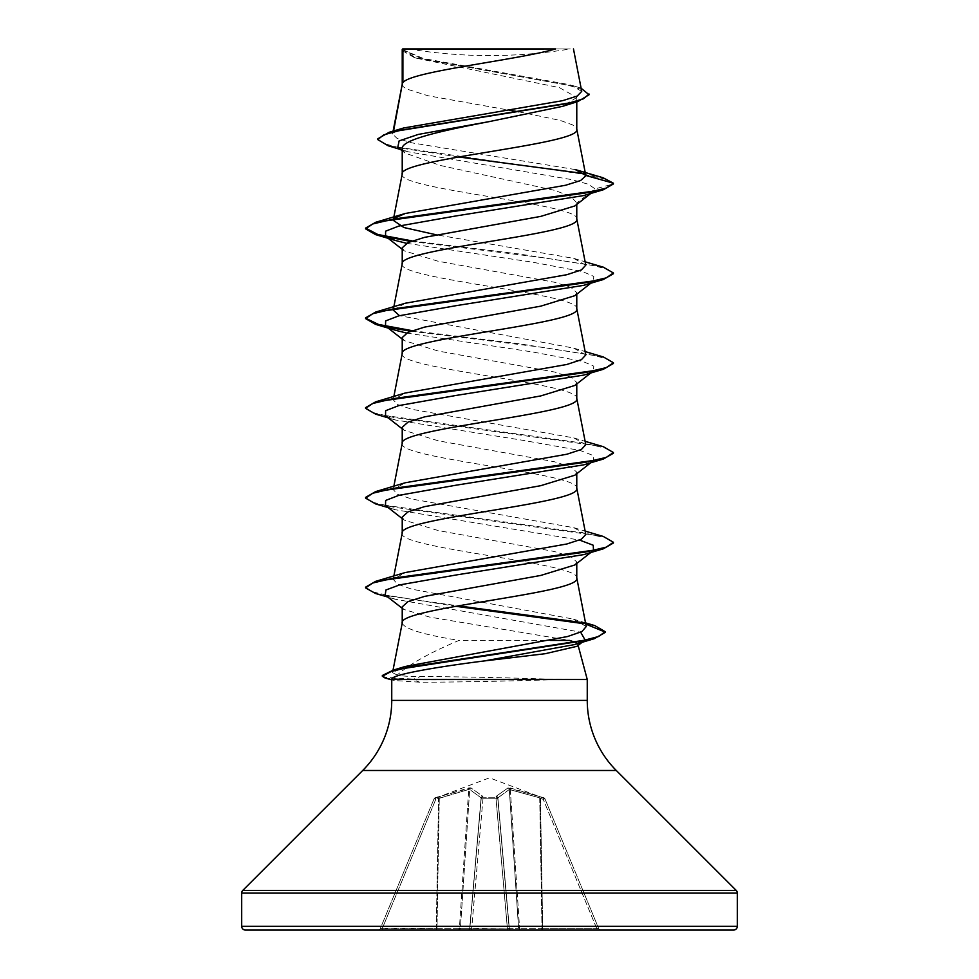 <?xml version="1.0" encoding="UTF-8"?>
<svg xmlns="http://www.w3.org/2000/svg" width="979" height="979" viewBox="0 0 979 979"><rect width="100%" height="100%" fill="white"/><g stroke="black" fill="none" stroke-linecap="round" stroke-linejoin="round"><path stroke-width="0.73" stroke-dasharray="4.89 3.67" d="M435.129 797.775L435.765 799.366L434.052 798.803L435.765 799.366L468.708 789.49L438.555 798.35L436.291 928.349L437.001 928.349L380.158 928.9L434.052 798.815L380.158 928.9L382.336 928.349L435.765 799.366L382.336 928.349L436.291 928.349L438.555 798.35L435.765 799.366L435.129 797.775L468.941 787.911L470.985 787.911L482.733 796.257L482.88 797.775L496.12 797.775A1.86 1.75 -5 0 1 497.895 799.366L509.178 928.349L497.895 799.366A1.86 0.71 -5 0 0 496.035 798.815L507.416 928.9L509.178 928.349L507.416 928.9L507.416 930.05L596.664 930.05L471.584 930.05L507.416 930.05L507.416 928.9L469.822 928.349L481.203 798.35L469.822 928.349L481.203 798.35L469.822 928.349L471.584 928.9L471.584 930.05L467.974 930.05L471.584 930.05L482.965 798.815A1.86 0.71 5 0 0 481.105 799.366A1.86 0.71 5 0 1 482.916 798.803A1.86 0.71 5 0 1 482.965 798.815L496.035 798.815L482.965 798.815L471.584 928.9L507.416 928.9L496.035 798.815A1.86 0.71 -5 0 1 496.084 798.803A1.86 0.71 -5 0 1 497.895 799.366A1.86 1.75 -5 0 0 496.12 797.775L496.267 796.257L508.015 787.911L543.871 797.775L510.059 787.911L508.015 787.911L496.267 796.257L496.12 797.775L482.88 797.775L482.733 796.257L470.985 787.911L435.129 797.775A1.86 1.86 22.5 0 0 434.052 798.815L434.052 798.803A1.86 1.86 -157.5 0 1 435.129 797.775M544.887 798.644L489.5 777.84L434.113 798.644M408.757 48.95A495.619 495.619 0 0 0 570.243 48.95L409.552 48.95M577.329 643.668L578.124 645.418M577.891 644.525L576.974 646.311M575.114 642.285L576.178 642.824M587.253 679.499L548.338 679.12C510.867 677.786 452.959 676.55 420.358 676.575C409.344 676.562 401.623 676.061 397.193 675.069C409.565 664.043 430.197 652.491 459.078 640.413L550.418 640.413M402.222 517.096L404.143 520.094L438.237 530.557L554.383 551.507L570.99 556.733L576.778 561.97L574.857 564.969M402.222 622.828L402.222 623.048C404.156 628.836 423.112 634.625 459.078 640.413M576.778 561.97L576.778 563.463M402.222 84.255L403.287 86.727L406.493 88.967L427.786 95.697L509.007 110.137M402.222 174.017L402.222 174.238C396.813 189.204 582.187 204.158 576.778 219.125L576.778 218.892M402.222 49.415L416.503 58.214L559.474 87.657L576.778 97.472L576.778 101.889M576.778 97.472L562.484 106.368M402.222 148.673L404.988 153.03L440.489 165.5L554.934 190.428L571.112 196.669L576.778 202.922L574.857 205.933M402.222 263.779L402.222 264C396.813 278.966 582.187 293.92 576.778 308.887L576.778 308.654M397.78 147.339L407.582 151.696L571.516 179.585L588.355 184.223L595.097 188.874L576.778 202.922L576.778 204.415M402.222 247.809L404.143 250.808L438.237 261.283L554.395 282.221L570.99 287.447L576.778 292.684L574.857 295.682M402.222 353.541L402.222 353.762C396.813 368.728 582.187 383.682 576.778 398.649L576.778 398.416M576.778 292.684L576.778 294.177M402.222 337.571L404.143 340.57L438.225 351.033L554.383 371.983L570.99 377.209L576.778 382.446L574.869 385.445M402.222 443.303L402.222 443.524C396.813 458.49 582.187 473.444 576.778 488.411L576.778 488.178M576.778 382.446L576.778 383.939M402.222 427.333L404.131 430.332L438.213 440.795L554.359 461.733L570.99 466.971L576.778 472.208L574.857 475.207M402.222 533.065L402.222 533.286C396.813 548.252 582.187 563.206 576.778 578.173L576.778 577.94M576.778 472.208L576.778 473.701M518.882 111.826L560.11 120.38L572.507 124.871L575.713 127.123L576.778 129.363M575.297 169.575L412.037 142.885L397.119 138.455L392.555 134.025L393.252 132.74L403.642 127.992M581.722 91.353L569.974 84.745L423.307 58.483L402.32 49.525L555.558 48.95M393.252 132.74L393.582 130.99M402.222 606.858L403.617 609.366L429.769 617.113L569.607 640.413M590.827 193.45L595.097 188.874L613.405 183.966L605.316 179.194L584.683 174.409L388.137 145.761M589.064 94.767L583.839 90.105L568.885 85.442L414.093 57.455L402.222 50.59M603.015 177.737L584.536 173.638M458.661 156.958L399.848 147.902L383.364 143.362L377.735 138.834M581.122 88.245L576.643 86.764L422.279 58.985L402.185 49.452M397.193 675.069L392.53 672.646L405.343 666.466M586.237 626.548L573.143 619.058L411.804 589.174L397.535 584.194L393.228 579.348L405.233 572.531M585.785 534.461L573.78 527.657L412.098 499.106L397.596 494.346L393.215 489.586L405.22 482.769M585.785 444.699L573.767 437.894L412.11 409.344L397.621 404.584L393.228 399.824L405.233 393.007M585.785 354.936L573.767 348.132L399.469 315.666M393.228 310.062L405.233 303.245M585.785 265.174L573.755 258.37L436.132 234.764M393.228 220.299L394.818 218.084M547.591 679.499L547.591 679.867C510.108 681.115 452.347 682.241 419.795 682.204L394.219 680.527L391.747 679.499M593.482 191.37L583.753 195.555M406.542 243.281L532.625 262.201L582.774 271.66L593.8 276.396L593.494 281.132L583.765 285.317M406.554 333.044L532.649 351.975L582.786 361.435L593.8 366.158L593.482 370.894L583.753 375.079M385.518 415.769L395.247 419.954L522.823 440.305L580.192 450.475L593.36 455.565L593.494 460.656L583.753 464.841M385.506 505.531L395.235 509.716L579.531 540.065M592.062 551.52L583.765 554.603M385.2 595.036L395.137 599.221L580.645 632.165M583.276 641.404L584.61 640.376L582.505 641.575M410.727 241.446L542.378 257.587L594.155 265.664L608.497 269.69L613.405 273.728M375.691 324.416L387.439 327.219M410.727 331.208L542.366 347.349L594.143 355.414L608.485 359.452L613.405 363.49M375.691 414.178L585.552 443.487L606.234 448.37L613.405 453.253M375.679 503.94L585.54 533.249L606.234 538.132L613.405 543.015M375.471 593.458L455.724 606.282M583.961 623.696L585.748 624.088M385.053 678.019L413.579 679.867L413.579 679.12L420.358 676.575M412.171 240.907L519.58 254.038L603.309 267.169M412.171 330.669L519.592 343.813L603.321 356.943M365.595 407.619L372.766 412.514L393.448 417.397L603.309 446.693M365.595 497.393L372.766 502.276L393.46 507.159L603.321 536.468M365.595 587.143L372.62 591.818L392.298 596.492L458.233 605.842M582.113 622.571L585.601 623.305M382.336 675.486L385.188 677.309L413.579 679.12L548.338 679.12M245.411 930.05L733.589 930.05M467.974 930.05L378.445 930.05L467.974 930.05A1.86 1.86 0 0 0 469.822 928.349L459.408 928.349L460.411 928.349L469.7 789.49L481.105 797.848L469.7 789.49A1.86 1.701 113.6 0 1 470.985 787.911A1.86 1.701 113.6 0 0 469.7 789.49L460.411 928.349L469.687 928.349L481.105 797.848A1.86 1.652 131.9 0 1 482.733 796.257A1.86 1.652 131.9 0 0 481.105 797.848L469.822 928.349A1.86 1.86 0 0 1 467.974 930.05A1.86 1.713 -90 0 0 469.687 928.349A1.86 1.713 90 0 1 467.974 930.05A1.86 1.86 0 0 0 469.822 928.349A1.86 1.86 0 0 1 467.974 930.05M402.687 48.95L413.358 48.95M551.287 48.95L570.243 48.95M547.591 679.867L413.579 679.867L419.795 682.204M509.3 789.49L497.895 797.848L509.3 789.49L539.723 797.848L509.3 789.49A1.86 1.701 66.4 0 0 508.015 787.911A1.86 1.701 66.4 0 1 509.3 789.49L518.589 928.349L519.592 928.349L518.589 928.349A1.86 1.713 90 0 0 520.302 930.05A1.86 0.71 90 0 1 519.592 928.349A1.86 0.71 -90 0 0 520.302 930.05A1.86 1.713 -90 0 1 518.589 928.349L509.3 789.49M544.948 798.815L598.842 928.9L544.948 798.815L543.235 799.366L544.948 798.815A1.86 1.86 157.5 0 0 543.871 797.775L543.235 799.366L543.871 797.775A1.86 1.86 -22.5 0 1 544.948 798.815M497.895 797.848L497.895 797.848A1.86 1.652 48.1 0 0 496.267 796.257A1.86 1.652 48.1 0 1 497.895 797.848L509.313 928.349A1.86 1.713 90 0 0 511.026 930.05A1.86 1.86 0 0 1 509.178 928.349A1.86 1.86 0 0 0 511.026 930.05A1.86 1.713 -90 0 1 509.313 928.349L518.589 928.349L509.313 928.349L497.895 797.848M541.999 928.349L542.709 928.349L541.999 928.349L539.723 797.848L540.445 798.35L539.723 797.848A1.86 0.636 108.9 0 0 539.649 796.257A1.86 0.636 108.9 0 1 539.723 797.848L541.999 928.349L519.592 928.349L541.999 928.349M596.664 928.349L598.842 928.9L596.664 928.349L596.664 930.05L596.664 928.349L543.235 799.366L540.445 798.35L541.069 796.759L540.445 798.35L542.709 928.349L596.664 928.349L542.709 928.349L540.445 798.35L543.235 799.366L596.664 928.349M510.059 787.911A1.86 0.673 99.9 0 1 510.292 789.49A1.86 0.673 99.9 0 0 510.059 787.911M496.035 796.759A1.86 1.75 -5 0 1 497.797 798.35A1.86 1.75 -5 0 0 496.035 796.759M482.88 797.775A1.86 1.75 -175 0 0 481.105 799.366A1.86 1.75 -175 0 1 482.88 797.775L482.965 798.815L482.88 797.775M482.965 796.759A1.86 1.75 -175 0 0 481.203 798.35A1.86 1.75 -175 0 1 482.965 796.759M468.941 787.911A1.86 0.673 80.1 0 0 468.708 789.49A1.86 0.673 80.1 0 1 468.941 787.911M439.351 796.257A1.86 0.636 71.1 0 0 439.277 797.848A1.86 0.636 71.1 0 1 439.351 796.257M437.931 796.759L438.555 798.35L437.931 796.759M458.698 930.05A1.86 1.713 -90 0 0 460.411 928.349A1.86 1.713 90 0 1 458.698 930.05A1.86 0.71 90 0 0 459.408 928.349L437.001 928.349L439.277 797.848L437.001 928.349L459.408 928.349L468.708 789.49L459.408 928.349M436.291 930.05A1.86 0.71 -90 0 0 437.001 928.349A1.86 0.71 90 0 1 436.291 930.05L436.291 928.349L436.291 930.05M598.842 928.9A1.86 1.86 0 0 0 600.555 930.05A1.86 1.86 0 0 1 598.842 928.9M382.336 930.05L382.336 928.349L382.336 930.05M378.445 930.05A1.86 1.86 0 0 0 380.158 928.9A1.86 1.86 0 0 1 378.445 930.05M509.178 928.349A1.86 1.86 0 0 0 511.026 930.05A1.86 1.86 0 0 1 509.178 928.349L509.178 928.349M391.747 700.389L587.253 700.389M362.707 770.485L616.293 770.485M242.78 890.413L736.22 890.413M241.691 893.044L737.309 893.044M241.691 926.33L737.309 926.33M510.292 789.49L519.592 928.349L510.292 789.49M496.12 797.775L496.035 798.815L496.12 797.775M542.709 928.349L542.709 930.05L542.709 928.349M416.503 58.214L414.093 57.455M407.582 151.696L400.546 149.518M576.643 86.764L569.974 84.745M392.53 672.646L393.007 670.199M393.215 579.348L393.876 575.97M393.215 489.586L393.876 486.208M393.215 399.824L393.876 396.446M393.46 308.838L393.607 308.067M393.46 219.076L393.607 218.305M392.542 134.013L393.105 131.125M394.219 680.527L391.747 679.854M395.247 419.954L388.173 417.849M395.235 509.716L388.173 507.611M395.137 599.221L387.794 597.055M402.222 249.302L404.143 250.808M593.494 281.132L590.827 283.212M402.222 339.064L404.143 340.57M593.482 370.894L590.827 372.975M402.222 428.826L404.143 430.332M593.494 460.656L592.062 461.758M402.222 518.589L404.143 520.094M403.617 609.366L402.222 608.277M573.143 619.058L585.515 622.84M573.78 527.657L585.124 531.095M573.767 437.894L585.124 441.333M573.767 348.132L585.124 351.571M573.755 258.37L585.124 261.809M404.976 153.03L402.222 150.839"/><path stroke-width="1.47" d="M241.691 926.33A3.72 3.72 0 0 0 245.411 930.05L733.589 930.05A3.72 3.72 0 0 0 737.309 926.33L241.691 926.33L241.691 893.044A3.72 3.72 0 0 1 242.78 890.413L362.707 770.485A99.124 99.124 0 0 0 391.747 700.389L391.747 679.499L587.253 679.499L587.253 700.389L391.747 700.389M587.253 700.389A99.124 99.124 0 0 0 616.293 770.485L736.22 890.413A3.72 3.72 0 0 1 737.309 893.044L737.309 926.33M583.276 641.404L576.974 646.311L545.254 653.703L484.103 660.96C435.19 667.103 391.918 674.788 391.894 678.936L391.747 679.499M578.124 645.418L587.253 679.499M550.418 640.413L569.607 640.413L575.114 642.285M576.178 642.824L577.329 643.668M574.857 564.969L540.738 575.444L424.617 596.382L408.01 601.62L402.222 606.858L402.222 622.828M576.778 563.463L576.778 578.173C582.187 593.127 396.813 608.094 402.222 623.048L393.007 670.199M402.907 49.415L555.558 48.95C516.704 60.196 410.164 71.443 402.907 82.689L402.907 49.415L402.222 49.415L402.222 84.255M393.582 130.99L402.222 84.475M400.546 149.518L388.137 145.761L377.735 139.581L383.841 134.821L401.292 130.072L577.916 101.535L562.484 106.368L489.5 121.555C442.838 130.586 401.011 139.642 402.222 148.673L402.222 174.017M576.778 101.889L576.778 129.363C582.187 144.317 396.813 159.283 402.222 174.238M590.827 193.45L574.857 205.933L540.738 216.396L424.641 237.334L408.01 242.572L402.222 247.809L402.222 263.779M576.778 204.415L576.778 219.125C582.187 234.079 396.813 249.045 402.222 264M574.857 295.682L540.751 306.158L424.617 327.096L408.01 332.334L402.222 337.571L402.222 353.541M576.778 294.177L576.778 308.887C582.187 323.841 396.813 338.807 402.222 353.762M590.827 372.975L574.869 385.445L540.775 395.92L424.629 416.858L408.01 422.096L402.222 427.333L402.222 443.303M576.778 383.939L576.778 398.649C582.187 413.603 396.813 428.569 402.222 443.524M592.062 461.758L574.857 475.207L540.751 485.682L424.617 506.62L408.01 511.858L402.222 517.096L402.222 533.065M576.778 473.701L576.778 488.411C582.187 503.365 396.813 518.332 402.222 533.286M509.007 110.137L518.882 111.826M377.735 139.581L377.735 138.834L389.104 132.312L403.642 127.992L562.656 100.666L577.255 96.028L581.722 91.353L573.474 48.95M402.222 150.839L397.78 147.339L399.126 140.89L418.241 134.441L489.5 121.555M577.916 101.535L589.064 94.767L581.122 88.245M402.222 50.59L402.687 48.95L551.287 48.95M406.542 243.281L395.247 240.43L385.506 236.245L385.64 231.166L398.808 226.076L456.177 215.906L583.753 195.555L603.309 189.767L613.405 183.966L613.405 183.22L603.015 177.737L575.297 169.575L585.785 175.449L576.741 128.91M584.536 173.638L458.661 156.958M389.104 132.312L567.086 103.59L583.46 98.806L589.064 94.021M394.818 218.084L405.233 213.483L375.691 222.294L585.552 192.985L606.234 188.103L613.405 183.22L585.785 175.449M405.343 666.466L567.551 636.534L581.93 631.541L586.237 626.548L576.741 577.72M585.124 531.095L603.321 536.468L613.405 542.268L606.234 547.151L585.552 552.034L375.679 581.342L405.233 572.531L566.89 543.981L581.391 539.221L585.785 534.461L576.741 487.958M585.124 441.333L603.309 446.693L613.405 452.506L606.234 457.389L585.54 462.272L375.691 491.58L405.22 482.769L566.914 454.219L581.404 449.459L585.785 444.699L576.741 398.196M585.124 351.571L603.321 356.943L613.405 362.744L606.234 367.627L585.552 372.509L375.691 401.818L405.233 393.007L566.902 364.457L581.404 359.697L585.785 354.936L576.741 308.434M399.469 315.666L393.228 310.062M585.124 261.809L603.309 267.169L613.405 272.982L606.234 277.865L585.54 282.747L375.679 312.056L405.233 303.245L566.902 274.695L581.391 269.935L585.785 265.174L576.741 218.672M436.132 234.764L403.935 227.532L393.228 220.299M405.233 213.483L565.617 185.251L580.608 180.54L585.821 175.828M613.405 272.982L613.405 273.728L603.321 279.529L583.765 285.317L456.19 305.656L398.808 315.838L385.64 320.916L385.506 326.007L395.235 330.192L406.554 333.044M613.405 362.744L613.405 363.49L603.309 369.303L583.753 375.079L456.165 395.43L398.796 405.6L385.64 410.69L385.518 415.769L402.222 428.826M613.405 452.506L613.405 453.253L603.321 459.053L583.753 464.841L456.19 485.18L398.808 495.362L385.64 500.44L385.506 505.531L402.222 518.589M579.531 540.065L593.237 545.242L593.494 550.418M613.405 542.268L613.405 543.015L603.309 548.827L583.765 554.603L457.071 574.82L399.53 584.928L385.946 589.982L385.2 595.036L402.222 608.277M580.645 632.165L585.087 639.997L584.561 640.376L585.087 639.997M582.505 641.575L574.404 644.61L484.103 660.96M603.309 189.767L393.448 219.076L372.766 223.971L365.595 228.853L375.679 234.654L410.727 241.446M603.321 279.529L393.46 308.838L372.766 313.721L365.595 318.603L375.691 324.416L395.235 330.192M387.439 327.219L410.727 331.208M603.309 369.303L393.448 398.6L372.766 403.483L365.595 408.378L375.691 414.178L388.173 417.849M603.321 459.053L393.448 488.362L372.766 493.245L365.595 498.14L375.679 503.94L388.173 507.611M603.309 548.827L393.448 578.124L372.766 583.007L365.595 587.902L375.471 593.458L387.794 597.055M455.724 606.282L583.961 623.696M585.748 624.088L605.108 632.067M585.601 623.305L594.853 625.63L605.157 631.688L605.157 632.434L594.204 638.724L410.213 666.858L391.123 671.545L382.336 676.232L385.053 678.019L391.747 679.854M375.691 222.294L365.595 228.107L377.857 234.507L412.171 240.907M375.679 312.056L365.595 317.857L365.595 318.603M365.644 318.236L378.555 324.453L412.171 330.669M375.691 401.818L365.595 407.619L365.595 408.378M375.691 491.58L365.595 497.393L365.595 498.14M375.679 581.342L365.595 587.143L365.595 587.902M458.233 605.842L582.113 622.571M605.157 631.688L598.707 636.485L580.253 641.282L393.411 670.077L382.336 675.486L382.336 676.232M596.664 930.05L600.555 930.05L596.664 930.05M541.999 928.349A1.86 0.71 90 0 0 542.709 930.05A1.86 0.71 -90 0 1 541.999 928.349M458.698 930.05A1.86 0.71 -90 0 0 459.408 928.349M737.309 893.044L241.691 893.044M736.22 890.413L242.78 890.413M616.293 770.485L362.707 770.485M393.876 575.97L402.259 532.833M393.876 486.208L402.259 443.071M393.876 396.446L402.259 353.309M393.215 310.062L393.46 308.838M393.607 308.067L402.259 263.547M393.215 220.299L393.46 219.076M393.607 218.305L402.259 173.785M393.105 131.125L402.259 84.023M395.247 240.43L375.679 234.654M574.404 644.61L594.204 638.724M385.506 236.245L402.222 249.302M590.827 283.212L574.857 295.695M385.506 326.007L402.222 339.064M592.062 551.52L574.857 564.981M405.33 666.442L393.411 670.077M585.515 622.84L594.853 625.63M365.595 228.107L365.595 228.853"/></g></svg>
